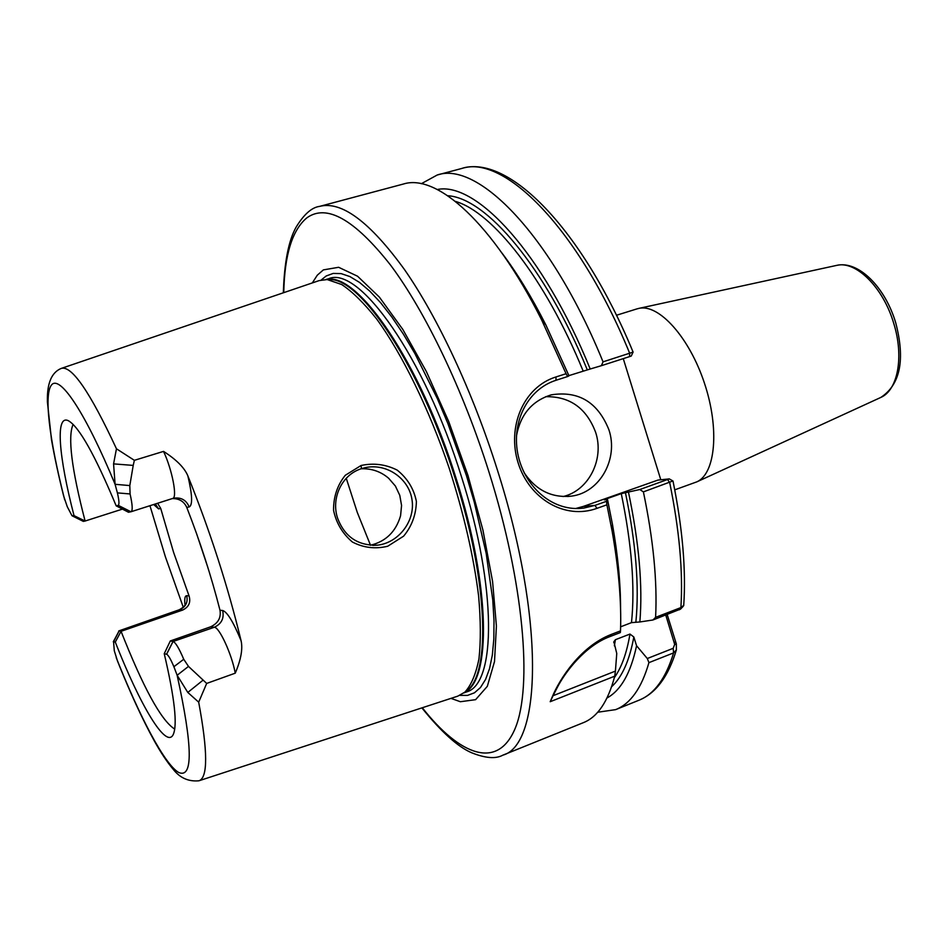 <?xml version="1.0" encoding="UTF-8"?>
<svg xmlns="http://www.w3.org/2000/svg" width="948" height="948" viewBox="0 0 948 948"><rect width="100%" height="100%" fill="white"/><g stroke="black" fill="none" stroke-linecap="round" stroke-linejoin="round"><path stroke-width="1.42" d="M636.961 308.894L638.988 308.361C658.836 303.739 689.22 337.168 704.364 382.933C719.745 428.626 715.527 473.609 696.887 481.833L674.751 489.843M665.757 615.051L674.68 644.391L673.187 648.314L647.306 658.516L648.93 662.64L673.601 652.888L676.362 649.949L676.339 643.953L667.179 614.494M623.274 358.64L660.792 479.771M235.246 673.175C240.993 659.642 242.937 648.811 241.065 640.682C233.386 621.971 227.236 611.91 222.638 610.5C224.332 618.297 221.536 623.891 214.26 627.28C219.178 626.77 231.94 654.487 235.246 673.175L206.688 683.425L188.486 666.408L183.734 659.263C179.065 648.278 175.51 642.365 173.081 641.5L170.308 640.955L164.241 653.693C174.669 698.214 177.643 725.232 173.14 734.736C165.936 749.062 140.008 705.111 115.289 642.092L121.06 631.309L119.128 630.93L113.298 641.76M222.638 610.5L219.995 610.251C221.204 617.752 218.111 623.263 210.693 626.794L214.26 627.28L173.081 641.5L166.623 654.25C168.329 655.08 170.747 659.239 173.887 666.728L177.134 675.26L187.799 692.443L202.896 680.285M219.995 610.251C211.226 575.981 200.147 541.699 186.768 507.405L189.185 506.955C192.788 505.237 192.349 494.88 187.858 475.884C210.018 530.904 227.757 585.828 241.065 640.682M172.252 498.577C179.196 498.482 184.042 501.421 186.768 507.405M189.185 506.955C186.223 499.952 180.961 497.048 173.425 498.233L172.797 498.399M187.87 475.884C184.505 467.791 176.399 459.626 163.542 451.39C172.228 469.817 177.596 497.949 172.702 498.435L131.12 511.719M182.68 610.05C188.865 607.028 190.986 602.3 189.031 595.842L186.697 595.7C188.119 602.229 185.761 606.91 179.61 609.742L182.68 610.05L121.06 631.309C143.053 687.146 160.698 719.579 174.017 728.621L174.752 728.905M185.144 604.942C184.469 606.341 182.526 607.941 179.302 609.754L119.057 630.918L113.57 641.678L115.289 642.092M153.659 504.526L158.577 508.875L160.733 508.46L173.567 552.281L189.031 595.842M183.272 607.241L165.367 556.725L149.962 505.699M158.577 508.875L155.342 503.981M160.733 508.46L157.617 503.258M187.799 692.443L198.689 702.172C207.861 751.586 207.944 777.787 198.95 780.785C188.652 781.756 180.167 778.047 173.508 769.681C167.286 762.346 160.876 752.736 154.275 740.862C142.413 719.307 130.172 692.751 117.552 661.183L114.293 650.766L113.57 641.678M198.689 702.172L206.688 683.425M164.241 653.693L166.623 654.25M170.308 640.955L210.693 626.794M133.218 465.409L134.367 460.325L116.462 448.783L113.57 463.88L115.087 484.298L117.398 492.889C119.14 500.414 119.412 504.573 118.227 505.343L116.177 505.829L128.501 512.264L131.037 511.742C132.839 510.735 132.519 504.81 130.077 493.955L129.805 485.577L133.218 465.409L113.57 463.88M163.542 451.39L134.367 460.325M72.486 515.985L83.329 521.388L85.107 521.033C71.562 468.869 67.581 436.649 73.126 424.396M122.458 509.1L85.107 521.033L74.027 515.641C58.8 457.078 55.067 414.169 68.339 420.711C79.028 426.636 94.966 455.004 116.177 505.829M74.027 515.641L72.001 515.736L67.272 506.73L63.611 495.863C58.515 475.481 54.474 456.758 51.488 439.706L47.4 401.952C47.27 393.171 47.293 374.105 61.312 368.393C71.704 365.3 90.084 392.093 116.462 448.783M61.573 368.31L319.156 280.596L327.19 279.553L341.742 284.542C352.609 291.83 364.293 303.384 376.794 319.18C402.177 354.066 428.84 408.434 449.162 468.111C463.892 513.946 473.704 556.559 478.61 595.96C480.766 620.324 480.885 641.263 478.965 658.777C475.943 674.004 471.251 685.131 464.887 692.135L457.837 696.128L199.21 780.702M361.081 465.492L345.273 475.292C337.358 485.175 333.447 496.835 333.554 510.285C336.22 523.023 342.501 533.606 352.395 542.019C363.534 547.814 375.301 549.224 387.708 546.249L403.611 536.165C411.811 526.282 416.077 514.717 416.397 501.468C413.909 488.895 407.522 478.456 397.236 470.125C385.753 464.342 373.702 462.79 361.081 465.492L361.449 468.668L364.909 467.719C386.476 462.778 408.742 478.432 411.942 499.3C415.627 520.571 398.942 542.683 377.707 545.147C358.107 545.906 344.74 536.935 337.606 518.212C330.947 498.529 341.505 474.806 361.449 468.668M207.825 567.354L196.603 533.712M553.099 695.678L556.95 688.13C565.209 671.729 585.236 645.861 609.576 636.724L620.336 632.577L620.513 630.87L610.939 634.556C580.306 646.512 559.391 679.467 552.293 696.804L550.196 701.71L553.087 695.69L615.418 671.101L614.731 676.173C608.035 701.579 597.56 717.079 583.316 722.684L502.843 755.165C541.533 744.998 545.064 619.364 497.38 469.971C472.839 392.034 437.881 317.509 404.429 269.481C369.767 221.796 341.517 200.763 319.677 206.368L403.528 183.995C436.708 173.46 492.913 222.958 541.533 319.689L566.075 373.713L555.99 376.949C523.379 387.057 506.789 426.991 518.153 462.956C529.351 498.992 565.032 520.002 596.956 508.353L606.91 504.822L612.159 531.307C618.736 568.836 621.521 602.016 620.513 630.87M550.196 701.71L614.731 676.173M647.306 658.516L636.57 645.754L633.833 636.997L629.97 634.058L615.43 639.687L613.877 641.737L616.757 653.492L615.418 671.101M683.733 605.322L680.901 607.585L655.601 617.338L652.935 619.992L680.545 609.09M639.793 489.524L621.272 493.635L605.985 499.027L604.243 499.821L607.55 499.608L606.507 501.302L594.965 505.391L583.375 506.41L657.888 480.103L669.288 478.894L639.793 489.524L643.396 491.882C653.35 539.625 657.414 581.444 655.601 617.338M628.488 492.202C639.047 542.623 642.839 585.864 639.853 621.959L652.935 619.992M643.396 491.882L672.902 480.968M620.62 626.818L631.486 622.635L639.853 621.959M607.55 499.608L612.491 524.564C617.918 555.492 620.608 583.47 620.561 608.498M606.91 504.822L606.507 501.302M370.301 545.29C385.836 541.533 395.932 531.674 400.577 515.736L401.561 505.474L399.783 495.342L395.399 486.051L388.692 478.302C380.859 471.559 371.663 468.383 361.129 468.774M370.514 545.254L357.301 512.465L346.257 478.266M596.956 508.353L594.965 505.391L583.944 508.033C553.75 512.347 525.654 488.137 518.307 456.178C510.771 423.578 526.65 389.687 555.966 380.29L567.651 376.534L566.075 373.713M567.651 376.534L569.001 375.823L545.847 324.891L541.533 319.689M501.883 252.926C516.956 272.906 531.615 296.902 545.847 324.891M603.047 361.852L601.352 365.691L629.555 356.614L631.25 356.033L633.086 352.099L603.047 361.852C551.618 235.282 477.756 160.71 437.206 175.013L461.534 168.531C503.341 153.92 578.316 227.627 629.685 353.308L629.555 356.614M461.534 168.531C507.903 153.73 581.954 228.207 633.098 352.087L633.086 352.099M421.315 183.711L437.206 175.013M437.312 189.505C476.192 181.376 543.251 253.116 590.201 369.009L601.352 365.691M648.93 662.64C641.606 688.118 630.515 703.772 615.643 709.637L597.702 712.232M636.57 645.754C630.752 672.985 620.904 690.405 607.016 697.989M563.1 496.551C588.862 490.566 604.587 459.033 595.617 432.264C586.457 408.15 569.819 396.288 545.704 396.691M516.459 435.926C520.428 414.525 532.041 400.826 551.274 394.842C578.647 390.576 597.868 402.236 608.924 429.823C618.712 458.761 599.859 492.676 571.466 496.124C551.783 498.138 535.987 490.306 524.078 472.625M583.375 506.41L575.709 508.507M568.919 375.621L590.201 369.009M312.307 282.931L317.296 275.193L323.363 269.896L338.637 267.289L357.574 276.235L379.354 297.091L402.793 329.406L426.446 371.687L448.712 421.505L467.992 475.564L482.935 530.11L492.569 581.373L496.408 626.047L494.512 661.562L487.319 686.328L475.612 699.671L460.361 701.721L450.964 698.368M836.266 265.476L836.764 265.369C855.961 260.475 883.358 287.564 893.798 323.576C904.179 356.863 897.78 390.209 880.834 397.425L880.372 397.639M186.697 595.7C184.896 595.759 184.339 598.863 185.038 605.025M119.128 630.93L113.618 641.689M166.552 654.239L172.974 641.476M173.887 666.728L183.734 659.263M188.486 666.408L177.134 675.26C192.752 746.526 193.238 778.912 178.579 772.43C164.525 764.088 139.913 717.363 116.201 657.616M64.689 499.821C49.284 439.706 43.3 392.342 52.14 384.296C60.956 376.332 85.865 413.707 115.087 484.298L129.805 485.577M118.227 505.343L130.954 511.766M130.077 493.955L117.398 492.889M130.86 511.79L118.168 505.367M72.593 515.973L83.4 521.376M83.329 521.388L72.546 515.985M609.576 636.724L610.939 634.556M679.372 609.789L680.901 607.585C683.141 571.739 679.396 530.062 669.691 482.544L667.641 479.664M674.348 642.708L675.592 641.595M676.339 643.953L674.68 644.391M673.187 648.314L673.601 652.888C665.84 678.401 654.298 694.173 638.988 700.216L638.976 700.216C655.909 693.308 668.364 676.552 676.362 649.949M605.985 499.027L606.139 499.738M621.272 493.635C631.759 544.377 635.16 587.369 631.486 622.635M625.407 492.522C635.895 543.133 639.39 586.196 635.907 621.722M555.966 380.29L555.99 376.949M615.43 639.687L614.363 645.825M629.97 634.058C626.794 652.935 621.592 667.451 614.363 677.607M633.833 636.997C629.496 660.543 622.101 677.121 611.626 686.731M326.953 279.542L329.845 279.553C361.401 278.404 420.912 367.741 455.384 479.096C488.161 581.491 490.709 673.27 467.009 690.547L464.71 692.289M326.681 279.53C357.337 271.626 420.201 362.219 456.237 478.799C490.673 586.267 491.325 680.557 464.496 692.467M325.934 279.506L328.743 278.7C358.771 265.381 424.349 356.507 461.558 477.01C497.226 588.281 496.065 684.278 466.641 691.874L463.916 692.929M321.23 279.992L326.219 275.963L333.175 273.427L341.102 273.605L349.919 276.579L359.529 282.421L369.827 291.166L380.669 302.768L391.903 317.142L403.386 334.146L414.904 353.568L437.312 398.516L447.811 423.341L466.452 475.623L474.237 502.025L486.182 553.383L492.782 600.013L494.003 620.656L493.825 639.106L492.32 655.163L489.535 668.636L485.566 679.443L480.494 687.501L474.438 692.81L467.53 695.405L459.863 695.358M283.76 292.648C284.53 254.941 292.233 230.008 306.844 217.862C326.586 203.583 354.505 219.355 390.6 265.156C425.427 311.738 463.122 389.889 489.073 472.353C523.948 583.198 532.563 686.328 515.285 728.123C497.949 770.226 460.218 755.935 422.298 707.753M455.419 201.391C492.616 212.115 545.088 278.096 583.15 371.035M447.764 195.738C485.98 197.848 545.147 266.589 587.262 369.791M616.484 315.257L637.198 308.811M696.887 481.833L880.834 397.425C900.375 384.533 905.34 359.659 895.73 322.818C885.385 287.659 858.722 260.368 836.764 265.369L638.988 308.361M131.037 511.742L173.377 498.245M118.784 630.918L179.302 609.754M556.95 688.13L552.293 696.804M680.427 609.22L683.188 606.317M683.709 605.654C686.139 569.807 682.572 528.285 673.009 481.086M612.491 524.564L612.159 531.307M372.825 545.408L377.565 545.171M673.021 481.039L669.288 478.894M615.643 709.637L638.988 700.216M613.759 642.46L613.866 641.76M567.651 496.515L571.466 496.124M319.677 206.368C311.797 207.363 303.917 214.319 296.049 227.259C288.536 240.733 284.305 262.572 283.334 292.79M421.872 707.883C441.235 731.856 457.777 746.799 471.512 752.712C485.376 758.258 495.828 759.075 502.843 755.165"/></g></svg>
